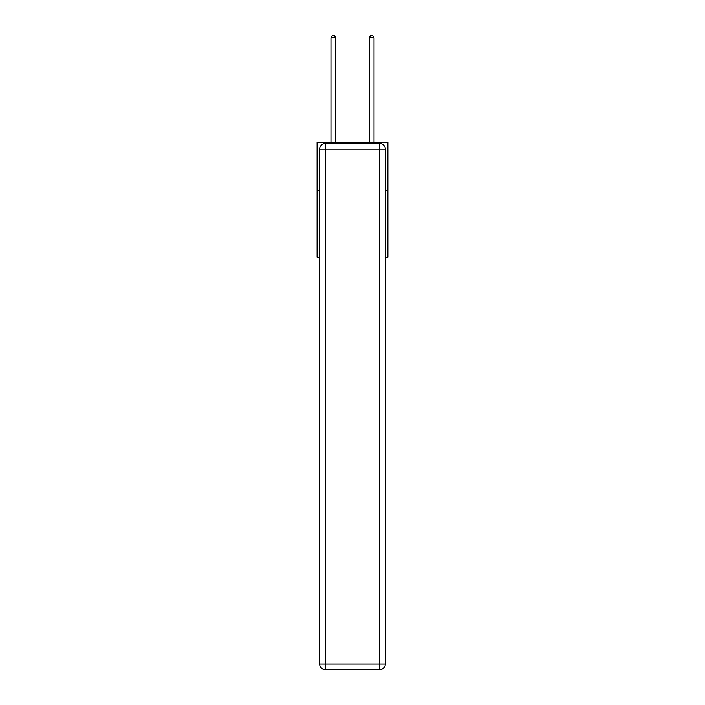 <?xml version="1.0" encoding="UTF-8"?>
<svg xmlns="http://www.w3.org/2000/svg" width="705" height="705" viewBox="0 0 705 705"><rect width="100%" height="100%" fill="white"/><g stroke="black" fill="none" stroke-linecap="round" stroke-linejoin="round"><path stroke-width="1.06" d="M319.673 190.315L317.091 190.315L317.091 142.472L387.909 142.472L387.909 257.299L385.327 257.299M317.091 190.315L317.091 257.299L319.673 257.299M387.909 190.315L385.327 190.315M325.419 143.423L379.581 143.423A5.746 5.746 0 0 1 385.327 149.169L385.327 664.004A5.746 5.746 0 0 1 379.581 669.75L325.419 669.75L325.419 664.004L379.581 664.004L379.581 149.169L325.419 149.169L325.419 664.004L319.673 664.004L319.673 149.169L325.419 149.169L325.419 143.423A5.746 5.746 0 0 0 319.673 149.169A5.746 5.746 0 0 1 325.419 143.423M319.673 664.004A5.746 5.746 0 0 0 325.419 669.75A5.746 5.746 0 0 1 319.673 664.004M335.756 142.472L335.756 37.735L330.971 37.735L330.971 142.472M330.971 37.735L332.407 35.25L334.32 35.25L335.756 37.735M374.029 142.472L374.029 37.735L369.244 37.735L369.244 142.472M369.244 37.735L370.68 35.25L372.592 35.25L374.029 37.735M379.581 669.75A5.746 5.746 0 0 0 385.327 664.004L379.581 664.004L379.581 669.75M385.327 149.169A5.746 5.746 0 0 0 379.581 143.423L379.581 149.169L385.327 149.169"/></g></svg>
